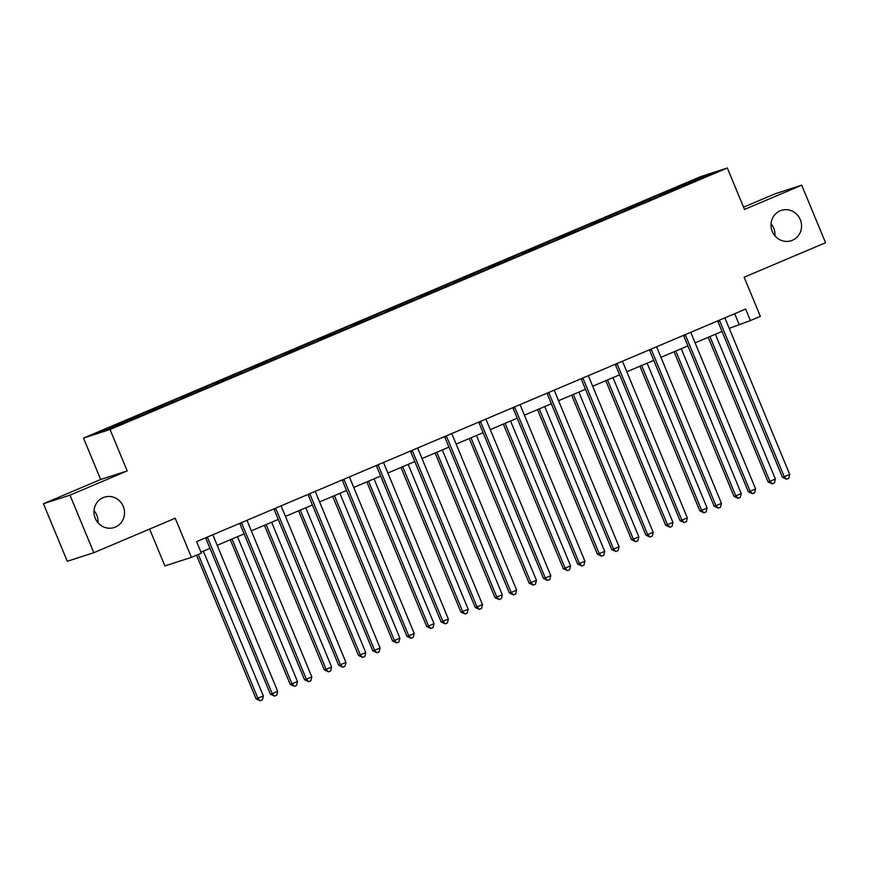 <?xml version="1.0" encoding="UTF-8"?>
<svg xmlns="http://www.w3.org/2000/svg" width="869" height="869" viewBox="0 0 869 869"><rect width="100%" height="100%" fill="white"/><g stroke="black" fill="none" stroke-linecap="round" stroke-linejoin="round"><path stroke-width="1.3" d="M94.026 510.581A15.946 15.207 -107.9 0 1 96.72 514.991A15.946 15.207 -107.9 0 1 97.947 522.693M123.257 506.41A15.946 15.207 -107.9 0 1 114.154 527.526A15.946 15.207 -107.9 0 1 95.242 518.282A15.946 15.207 -107.9 0 1 104.345 497.166A15.946 15.207 -107.9 0 1 123.257 506.41M771.053 223.778A15.946 15.207 -107.9 0 1 773.758 228.199A15.946 15.207 -107.9 0 1 774.974 235.89M800.284 219.618A15.946 15.207 -107.9 0 1 791.192 240.724A15.946 15.207 -107.9 0 1 772.28 231.48A15.946 15.207 -107.9 0 1 781.372 210.374A15.946 15.207 -107.9 0 1 800.284 219.618M127.2 470.922L100.674 479.503L43.45 503.738L69.976 495.156L127.2 470.922L110.037 429.492L727.331 167.999L744.494 209.429L801.718 185.184L775.181 193.765L743.56 207.17M801.718 185.184L825.55 242.733L744.146 277.211L760.353 316.349L750.403 320.563L745.635 309.06L196.611 541.626L201.38 553.14L191.43 557.355L175.212 518.228L93.819 552.706L67.282 561.287L43.45 503.738M69.976 495.156L93.819 552.706M149.62 529.069L164.893 565.936L191.43 557.355M100.674 479.503L83.511 438.074L700.805 176.57L727.331 167.999M138.953 416.479L138.269 415.632L135.868 416.414L146.807 411.776L147.285 412.949M661.95 194.96L661.244 194.091L699.979 177.689L711.309 174.017L674.974 189.648L151.999 411.189L110.863 428.374L99.533 432.045L138.269 415.632M110.037 429.492L83.511 438.074M149.903 411.873L149.207 411.004L146.807 411.776M149.207 411.004L180.937 397.318L181.425 398.491M184.043 397.405L183.337 396.536L180.937 397.318M183.337 396.536L215.077 382.86L215.566 384.022M218.184 382.947L217.478 382.078L215.077 382.86M217.478 382.078L249.207 368.391L249.696 369.564M252.314 368.489L251.619 367.62L249.207 368.391M251.619 367.62L283.348 353.933L283.837 355.106M286.455 354.031L285.749 353.162L283.348 353.933M285.749 353.162L317.489 339.475L317.967 340.648M320.585 339.562L319.89 338.693L317.489 339.475M319.89 338.693L351.619 325.017L352.108 326.179M354.726 325.104L354.02 324.235L351.619 325.017M354.02 324.235L385.76 310.559L386.238 311.721M388.856 310.646L388.161 309.777L385.76 310.559M388.161 309.777L419.89 296.09L420.379 297.263M422.997 296.188L422.291 295.319L419.89 296.09M422.291 295.319L454.031 281.632L454.509 282.805M457.127 281.73L456.431 280.861L454.031 281.632M456.431 280.861L488.161 267.174L488.65 268.347M491.267 267.261L490.561 266.392L488.161 267.174M490.561 266.392L522.302 252.716L522.78 253.878M525.408 252.803L524.702 251.934L522.302 252.716M524.702 251.934L556.432 238.247L556.92 239.42M559.538 238.345L558.843 237.476L556.432 238.247M558.843 237.476L590.572 223.789L591.061 224.962M593.679 223.887L592.973 223.018L590.572 223.789M592.973 223.018L624.702 209.331L625.191 210.504M627.809 209.418L627.114 208.549L624.702 209.331M627.114 208.549L658.843 194.873L659.332 196.036M661.244 194.091L658.843 194.873M173.083 402.021L172.399 401.174M207.224 387.563L206.54 386.716M241.354 373.094L240.67 372.258M275.495 358.636L274.81 357.789M309.625 344.178L308.94 343.331M343.766 329.72L343.081 328.873M377.896 315.262L377.222 314.415M412.036 300.793L411.352 299.946M446.166 286.336L445.493 285.488M480.307 271.878L479.623 271.03M514.448 257.42L513.764 256.572M548.578 242.951L547.894 242.103M582.719 228.493L582.034 227.645M616.849 214.035L616.164 213.187M650.99 199.577L650.305 198.729M729.232 328.395L750.403 320.563M200.978 552.173L209.994 548.35M217.196 545.298L244.124 533.892M251.326 530.84L278.265 519.434M285.466 516.382L312.395 504.965M319.596 501.924L346.535 490.507M353.737 487.455L380.676 476.049M387.867 472.997L414.806 461.591M422.008 458.539L448.947 447.122M456.138 444.081L483.077 432.664M490.279 429.612L517.218 418.206M524.42 415.154L551.348 403.748M558.55 400.696L585.489 389.29M592.691 386.238L619.619 374.821M626.821 371.78L653.76 360.363M660.961 357.311L687.89 345.905M695.091 342.853L722.03 331.447M734.674 313.698L739.041 324.235M699.762 178.905L699.979 177.689M719.706 320.922L717.913 321.508L782.458 477.342L784.251 476.755L719.706 320.922A2.488 2.379 72.1 0 0 719.271 320.226M789.725 474.441L788.78 478.298L786.597 479.232L784.251 476.755L789.725 474.441L725.18 318.608A2.488 2.379 72.1 0 1 724.985 317.804M717.913 321.508A2.488 2.379 72.1 0 0 717.588 320.933M786.597 479.232L782.458 477.342M708.192 337.302L768.12 481.98L775.387 479.08L715.393 334.25M709.93 336.575L769.912 481.393L772.259 483.87L768.12 481.98M775.387 479.08L774.442 482.936L772.259 483.87M685.565 335.38L683.773 335.966L748.328 491.8L750.121 491.213L685.565 335.38A2.488 2.379 72.1 0 0 685.141 334.684M755.585 488.899L754.65 492.766L752.456 493.69L750.121 491.213L755.585 488.899L691.04 333.066A2.488 2.379 72.1 0 1 690.844 332.262M683.773 335.966A2.488 2.379 72.1 0 0 683.458 335.391M752.456 493.69L748.328 491.8M651.435 349.849L649.643 350.424L714.188 506.258L715.98 505.682L651.435 349.849A2.488 2.379 72.1 0 0 651 349.142M721.455 503.357L720.51 507.224L718.326 508.148L715.98 505.682L721.455 503.357L656.91 347.524A2.488 2.379 72.1 0 1 656.714 346.72M649.643 350.424A2.488 2.379 72.1 0 0 649.317 349.859M718.326 508.148L714.188 506.258M674.062 351.76L733.99 496.438L735.782 495.851L741.246 493.538L681.263 348.719M675.789 351.033L735.782 495.851L738.118 498.328L733.99 496.438M741.246 493.538L740.312 497.405L738.118 498.328M639.921 366.229L699.849 510.896L701.641 510.32L707.116 507.996L647.123 363.177M641.659 365.491L701.641 510.32L703.988 512.786L699.849 510.896M707.116 507.996L706.171 511.863L703.988 512.786M617.294 364.307L615.502 364.882L680.058 520.716L681.85 520.14L617.294 364.307A2.488 2.379 72.1 0 0 616.86 363.6M687.314 517.826L686.38 521.682L684.185 522.606L681.85 520.14L687.314 517.826L622.769 361.993A2.488 2.379 72.1 0 1 622.573 361.178M615.502 364.882A2.488 2.379 72.1 0 0 615.176 364.317M684.185 522.606L680.058 520.716M605.791 380.687L665.708 525.354L672.975 522.465L612.993 377.635M607.518 379.949L667.501 524.778L669.847 527.244L665.708 525.354M672.975 522.465L672.041 526.321L669.847 527.244M583.164 378.765L581.372 379.351L645.917 535.174L647.709 534.598L583.164 378.765A2.488 2.379 72.1 0 0 582.73 378.058M653.184 532.284L652.239 536.14L650.055 537.075L647.709 534.598L653.184 532.284L588.628 376.451A2.488 2.379 72.1 0 1 588.443 375.647M581.372 379.351A2.488 2.379 72.1 0 0 581.046 378.775M650.055 537.075L645.917 535.174M571.65 395.145L631.578 539.812L638.845 536.923L578.852 392.093M573.377 394.417L633.371 539.236L635.717 541.713L631.578 539.812M638.845 536.923L637.9 540.779L635.717 541.713M549.023 393.222L547.231 393.809L611.787 549.642L613.579 549.056L549.023 393.222A2.488 2.379 72.1 0 0 548.589 392.527M619.043 546.742L618.109 550.598L615.915 551.533L613.579 549.056L619.043 546.742L554.498 390.909A2.488 2.379 72.1 0 1 554.303 390.105M547.231 393.809A2.488 2.379 72.1 0 0 546.905 393.233M615.915 551.533L611.787 549.642M537.52 409.603L597.438 554.281L604.705 551.38L544.711 406.562M539.247 408.875L599.23 553.694L601.576 556.171L597.438 554.281M604.705 551.38L603.77 555.237L601.576 556.171M514.893 407.691L513.101 408.267L577.646 564.1L579.438 563.525L514.893 407.691A2.488 2.379 72.1 0 0 514.459 406.985M584.913 561.2L583.968 565.067L581.785 565.991L579.438 563.525L584.913 561.2L520.357 405.367A2.488 2.379 72.1 0 1 520.173 404.563M513.101 408.267A2.488 2.379 72.1 0 0 512.775 407.702M581.785 565.991L577.646 564.1M503.379 424.072L563.308 568.739L565.1 568.163L570.564 565.838L510.581 421.02M505.106 423.333L565.1 568.163L567.446 570.629L563.308 568.739M570.564 565.838L569.629 569.706L567.446 570.629M480.753 422.149L478.96 422.725L543.505 578.558L545.298 577.983L480.753 422.149A2.488 2.379 72.1 0 0 480.318 421.443M550.772 575.658L549.838 579.525L547.644 580.449L545.298 577.983L550.772 575.658L486.227 419.836A2.488 2.379 72.1 0 1 486.032 419.021M478.96 422.725A2.488 2.379 72.1 0 0 478.634 422.16M547.644 580.449L543.505 578.558M469.249 438.53L529.167 583.197L530.959 582.621L536.434 580.296L476.44 435.478M470.976 437.791L530.959 582.621L533.305 585.087L529.167 583.197M536.434 580.296L535.489 584.164L533.305 585.087M446.623 436.607L444.83 437.183L509.375 593.016L511.168 592.441L446.623 436.607A2.488 2.379 72.1 0 0 446.188 435.901M516.642 590.127L515.697 593.983L513.514 594.917L511.168 592.441L516.642 590.127L452.086 434.294A2.488 2.379 72.1 0 1 451.902 433.49M444.83 437.183A2.488 2.379 72.1 0 0 444.504 436.618M513.514 594.917L509.375 593.016M435.108 452.988L495.037 597.655L502.293 594.765L442.31 449.936M436.835 452.26L496.829 597.079L499.164 599.556L495.037 597.655M502.293 594.765L501.359 598.622L499.164 599.556M412.482 451.065L410.689 451.652L475.234 607.485L477.027 606.899L412.482 451.065A2.488 2.379 72.1 0 0 412.047 450.37M482.501 604.585L481.556 608.441L479.373 609.375L477.027 606.899L482.501 604.585L417.956 448.752A2.488 2.379 72.1 0 1 417.761 447.948M410.689 451.652A2.488 2.379 72.1 0 0 410.364 451.076M479.373 609.375L475.234 607.485M400.967 467.446L460.896 612.124L468.163 609.223L408.169 464.394M402.705 466.718L462.688 611.537L465.034 614.014L460.896 612.124M468.163 609.223L467.218 613.079L465.034 614.014M378.352 465.534L376.549 466.11L441.104 621.943L442.897 621.357L378.352 465.534A2.488 2.379 72.1 0 0 377.917 464.828M448.361 619.043L447.426 622.91L445.232 623.833L442.897 621.357L448.361 619.043L383.816 463.21A2.488 2.379 72.1 0 1 383.62 462.406M376.549 466.11A2.488 2.379 72.1 0 0 376.234 465.545M445.232 623.833L441.104 621.943M366.837 481.904L426.766 626.582L428.558 625.995L434.022 623.681L374.039 478.862M368.565 481.176L428.558 625.995L430.894 628.472L426.766 626.582M434.022 623.681L433.088 627.548L430.894 628.472M344.211 479.992L342.419 480.568L406.964 636.401L408.756 635.826L344.211 479.992A2.488 2.379 72.1 0 0 343.776 479.286M414.231 633.501L413.286 637.368L411.102 638.291L408.756 635.826L414.231 633.501L349.686 477.668A2.488 2.379 72.1 0 1 349.49 476.864M342.419 480.568A2.488 2.379 72.1 0 0 342.093 480.003M411.102 638.291L406.964 636.401M332.697 496.373L392.625 641.04L394.417 640.464L399.892 638.139L339.898 493.32M334.435 495.634L394.417 640.464L396.764 642.93L392.625 641.04M399.892 638.139L398.947 642.006L396.764 642.93M310.07 494.45L308.278 495.026L372.834 650.859L374.626 650.284L310.07 494.45A2.488 2.379 72.1 0 0 309.646 493.744M380.09 647.97L379.156 651.826L376.961 652.749L374.626 650.284L380.09 647.97L315.545 492.136A2.488 2.379 72.1 0 1 315.349 491.333M308.278 495.026A2.488 2.379 72.1 0 0 307.952 494.461M376.961 652.749L372.834 650.859M298.567 510.831L358.495 655.498L365.751 652.608L305.769 507.778M300.294 510.092L360.287 654.922L362.623 657.388L358.495 655.498M365.751 652.608L364.817 656.464L362.623 657.388M275.94 508.908L274.148 509.495L338.693 665.328L340.485 664.742L275.94 508.908A2.488 2.379 72.1 0 0 275.506 508.213M345.96 662.428L345.015 666.284L342.831 667.218L340.485 664.742L345.96 662.428L281.404 506.594A2.488 2.379 72.1 0 1 281.219 505.791M274.148 509.495A2.488 2.379 72.1 0 0 273.822 508.919M342.831 667.218L338.693 665.328M264.426 525.289L324.354 669.966L331.621 667.066L271.628 522.236M266.153 524.561L326.147 669.38L328.493 671.856L324.354 669.966M331.621 667.066L330.676 670.922L328.493 671.856M241.799 523.366L240.007 523.953L304.563 679.786L306.355 679.2L241.799 523.366A2.488 2.379 72.1 0 0 241.365 522.671M311.819 676.886L310.885 680.753L308.691 681.676L306.355 679.2L311.819 676.886L247.274 521.052A2.488 2.379 72.1 0 1 247.078 520.249M240.007 523.953A2.488 2.379 72.1 0 0 239.681 523.377M308.691 681.676L304.563 679.786M230.296 539.747L290.213 684.424L292.006 683.838L297.48 681.524L237.498 536.705M232.023 539.019L292.006 683.838L294.352 686.314L290.213 684.424M297.48 681.524L296.546 685.391L294.352 686.314M207.669 537.835L205.877 538.411L270.422 694.244L272.214 693.668L207.669 537.835A2.488 2.379 72.1 0 0 207.235 537.129M277.689 691.344L276.744 695.211L274.561 696.134L272.214 693.668L277.689 691.344L213.133 535.51A2.488 2.379 72.1 0 1 212.948 534.707M205.877 538.411A2.488 2.379 72.1 0 0 205.551 537.846M274.561 696.134L270.422 694.244M196.557 555.182L256.083 698.882L263.35 695.982L203.357 551.163M198.284 554.444L257.876 698.307L260.222 700.772L256.083 698.882M263.35 695.982L262.405 699.849L260.222 700.772"/></g></svg>
